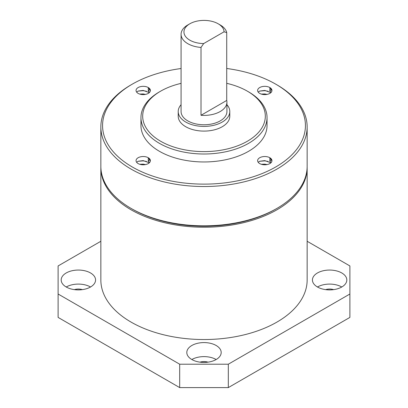 <?xml version="1.0" encoding="UTF-8"?>
<svg xmlns="http://www.w3.org/2000/svg" width="408" height="408" viewBox="0 0 408 408"><rect width="100%" height="100%" fill="white"/><g stroke="black" fill="none" stroke-linecap="round" stroke-linejoin="round"><path stroke-width="0.61" d="M333.642 289.629A8.599 4.962 0 0 0 325.599 289.629M208.019 362.156A8.599 4.962 0 0 0 199.981 362.156M82.401 289.629A8.599 4.962 0 0 0 74.358 289.629M90.535 272.962A17.192 9.925 0 0 0 71.798 270.81A17.192 9.925 0 0 0 61.185 279.98A17.192 9.925 0 0 0 66.224 286.997A17.192 9.925 0 0 0 84.956 289.15A17.192 9.925 0 0 0 95.569 279.98A17.192 9.925 0 0 0 90.535 272.962M90.535 286.997A17.192 9.925 0 0 0 66.224 286.997M216.158 345.489A17.192 9.925 0 0 0 197.421 343.337A17.192 9.925 0 0 0 186.808 352.507A17.192 9.925 0 0 0 191.842 359.525A17.192 9.925 0 0 0 210.579 361.677A17.192 9.925 0 0 0 221.192 352.507A17.192 9.925 0 0 0 216.158 345.489M216.158 359.525A17.192 9.925 0 0 0 191.842 359.525M341.776 272.962A17.192 9.925 0 0 0 323.044 270.81A17.192 9.925 0 0 0 312.431 279.98A17.192 9.925 0 0 0 317.465 286.997A17.192 9.925 0 0 0 336.202 289.15A17.192 9.925 0 0 0 346.815 279.98A17.192 9.925 0 0 0 341.776 272.962M341.776 286.997A17.192 9.925 0 0 0 317.465 286.997M100.847 241.271L58.114 265.94L58.114 294.015L179.688 364.206L228.312 364.206L349.885 294.015L349.885 265.94L307.153 241.271M58.114 294.015L58.114 317.414L179.688 387.6L179.688 364.206M228.312 364.206L228.312 387.6L349.885 317.414L349.885 294.015M228.312 387.6L179.688 387.6M100.853 166.974A103.153 59.558 0 0 0 100.847 167.678A103.153 59.558 0 0 0 141.841 215.205A103.153 59.558 0 0 0 249.982 220.988A103.153 59.558 0 0 0 307.153 167.678A103.153 59.558 0 0 0 307.147 166.974M100.847 167.678L100.847 279.98A103.153 59.558 0 0 0 141.841 327.507A103.153 59.558 0 0 0 249.982 333.29A103.153 59.558 0 0 0 307.153 279.98L307.153 167.678M132.274 166.974A101.434 58.563 0 0 0 275.726 166.974A101.434 58.563 0 0 0 275.726 84.155L276.94 84.854A103.153 59.558 180 0 1 276.94 84.859A103.153 59.558 180 0 1 307.153 126.97A103.153 59.558 180 0 1 243.474 181.994A103.153 59.558 180 0 1 131.06 169.08A103.153 59.558 180 0 1 100.847 126.97A103.153 59.558 180 0 1 131.06 84.859L132.274 84.155A101.434 58.563 0 0 0 132.274 166.974M276.94 208.386L275.726 209.09A101.434 58.563 180 0 1 132.274 209.09L131.06 208.386A103.153 59.558 0 0 0 276.94 208.386A103.153 59.558 0 0 0 307.153 166.275L307.153 126.97M160.64 141.239A61.317 35.404 0 0 0 247.36 141.239A61.317 35.404 0 0 0 247.36 91.173L248.574 91.877A63.041 36.394 180 0 1 267.041 117.611A63.041 36.394 180 0 1 228.123 151.235A63.041 36.394 180 0 1 159.426 143.346A63.041 36.394 180 0 1 140.959 117.611A63.041 36.394 180 0 1 159.426 91.877L160.64 91.173A61.317 35.404 0 0 0 160.64 141.239M189.817 40.168A20.058 11.582 0 0 0 203.684 43.559L201.011 47.44A22.925 13.235 180 0 1 187.792 43.676A22.925 13.235 180 0 1 181.076 34.318A22.925 13.235 180 0 1 187.792 24.959L189.817 23.791A20.058 11.582 0 0 0 189.817 40.168M220.208 24.959L218.183 23.791L220.208 24.959A22.925 13.235 180 0 1 226.726 32.594L224.053 31.799A20.058 11.582 0 0 0 218.183 23.791A20.058 11.582 0 0 0 189.817 23.791M181.076 34.318L181.076 111.527A22.925 13.235 0 0 0 187.792 120.885A22.925 13.235 0 0 0 212.772 123.757A22.925 13.235 0 0 0 226.924 111.527L226.924 102.168A22.925 13.235 0 0 0 226.726 100.444L201.011 115.291A22.925 13.235 0 0 0 226.924 102.168M226.726 32.594L226.726 100.444M201.011 47.44L201.011 115.291M181.076 104.708A25.791 14.887 0 0 0 178.209 111.527A25.791 14.887 0 0 0 185.762 122.053A25.791 14.887 0 0 0 213.869 125.282A25.791 14.887 0 0 0 229.791 111.527A25.791 14.887 0 0 0 226.924 104.708M178.209 111.527L178.209 116.209A25.791 14.887 0 0 0 185.762 126.735A25.791 14.887 0 0 0 213.869 129.963A25.791 14.887 0 0 0 229.791 116.209L229.791 111.527M140.959 117.611L140.959 125.567A63.041 36.394 0 0 0 159.426 151.302A63.041 36.394 0 0 0 228.123 159.191A63.041 36.394 0 0 0 267.041 125.567L267.041 117.611M261.293 164.271L264.787 164.128L267.061 164.582M271.381 159.334L269.851 161.242L269.851 157.733A7.166 4.136 0 0 0 262.043 156.835A7.166 4.136 0 0 0 257.621 160.66A7.166 4.136 0 0 0 259.718 163.583A7.166 4.136 0 0 0 267.526 164.48A7.166 4.136 0 0 0 271.947 160.66A7.166 4.136 0 0 0 269.851 157.733L271.932 160.925M258.188 162.272L259.718 161.242L264.787 160.619L269.851 162.415L270.616 163.057M269.851 161.242L271.172 162.532M261.293 94.085L264.787 93.937L267.061 94.391M271.381 89.148L269.851 91.055L269.851 87.547A7.166 4.136 0 0 0 262.043 86.649A7.166 4.136 0 0 0 257.621 90.469A7.166 4.136 0 0 0 259.718 93.396A7.166 4.136 0 0 0 267.526 94.294A7.166 4.136 0 0 0 271.947 90.469A7.166 4.136 0 0 0 269.851 87.547L271.932 90.739M258.188 92.081L259.718 91.055L264.787 90.428L269.851 92.228L270.616 92.871M269.851 91.055L271.172 92.341M139.725 94.085L143.213 93.937L145.493 94.391M149.812 89.148L148.282 91.055L148.282 87.547A7.166 4.136 0 0 0 140.474 86.649A7.166 4.136 0 0 0 136.053 90.469A7.166 4.136 0 0 0 138.149 93.396A7.166 4.136 0 0 0 145.957 94.294A7.166 4.136 0 0 0 150.379 90.469A7.166 4.136 0 0 0 148.282 87.547L150.363 90.739M136.619 92.081L138.149 91.055L143.213 90.428L148.282 92.228L149.048 92.871M148.282 91.055L149.603 92.341M139.725 164.271L143.213 164.128L145.493 164.582M149.812 159.334L148.282 161.242L148.282 157.733A7.166 4.136 0 0 0 140.474 156.835A7.166 4.136 0 0 0 136.053 160.66A7.166 4.136 0 0 0 138.149 163.583A7.166 4.136 0 0 0 145.957 164.48A7.166 4.136 0 0 0 150.379 160.66A7.166 4.136 0 0 0 148.282 157.733L150.363 160.925M136.619 162.272L138.149 161.242L143.213 160.619L148.282 162.415L149.048 163.057M148.282 161.242L149.603 162.532M100.847 126.97L100.847 166.275A103.153 59.558 0 0 0 131.06 208.386L132.274 209.09A101.434 58.563 180 0 1 132.274 209.085M276.94 84.859L275.726 84.155A101.434 58.563 0 0 0 226.726 68.488M181.076 68.519A101.434 58.563 0 0 0 132.274 84.155M259.641 161.277L264.787 160.874L268.015 161.41M259.641 91.091L264.787 90.688L268.015 91.224M138.072 91.091L143.213 90.688L146.446 91.224M138.072 161.277L143.213 160.874L146.446 161.41M248.574 91.877L247.36 91.173A61.317 35.404 0 0 0 226.726 83.324M181.076 83.37A61.317 35.404 0 0 0 160.64 91.173M224.053 31.799L203.684 43.559"/></g></svg>
